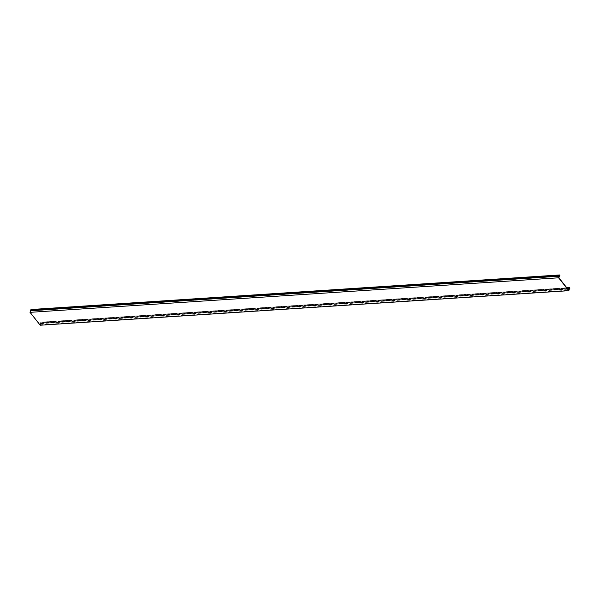 <?xml version="1.0" encoding="UTF-8"?>
<svg xmlns="http://www.w3.org/2000/svg" width="600" height="600" viewBox="0 0 600 600"><rect width="100%" height="100%" fill="white"/><g stroke="black" fill="none" stroke-linecap="round" stroke-linejoin="round"><path stroke-width="0.45" stroke-dasharray="3 2.25" d="M31.088 309.322L31.23 309.615A0.75 0.42 86.3 0 1 31.013 310.815L30.255 312.278L558.832 277.733M30.255 312.278L40.178 324.78L568.763 290.235M40.178 324.78L40.672 322.98A0.75 0.42 86.3 0 1 41.213 322.185L570 287.782M569.64 287.91L41.055 322.447L40.23 325.222M569.452 288.112L41.362 322.62M30.765 310.942L559.35 276.397M567.773 288.99L40.688 323.438M40.845 323.632L569.43 289.087M559.815 275.07L31.23 309.615M31.013 310.815L559.59 276.27M559.425 276.315L30.84 310.86M41.213 322.185L569.798 287.64M567.428 288.555L40.672 322.98M40.845 322.935L569.43 288.39M569.543 287.947L41.16 322.485M569.467 288.69L40.883 323.235M40.703 323.28L567.66 288.84M566.805 287.767L41.032 322.132"/><path stroke-width="0.9" d="M568.815 290.678L569.798 287.64A0.75 0.42 -93.7 0 0 569.25 288.435L568.763 290.235L558.832 277.733L559.59 276.27A0.75 0.42 -93.7 0 0 559.815 275.07L30.953 309.517L559.537 274.972L558.585 277.793L568.815 290.678L40.23 325.222L30 312.337L558.585 277.793M30 312.337L30.953 309.517M569.947 288.075L569.452 288.112M569.273 288.892L567.773 288.99M559.192 276.202L30.615 310.748M559.553 275.955L30.968 310.5M31.095 309.81L559.68 275.265M30.803 310.538L559.388 275.993M569.25 288.435L567.428 288.555M567.66 288.84L569.287 288.735M569.618 287.587L566.805 287.767"/></g></svg>
